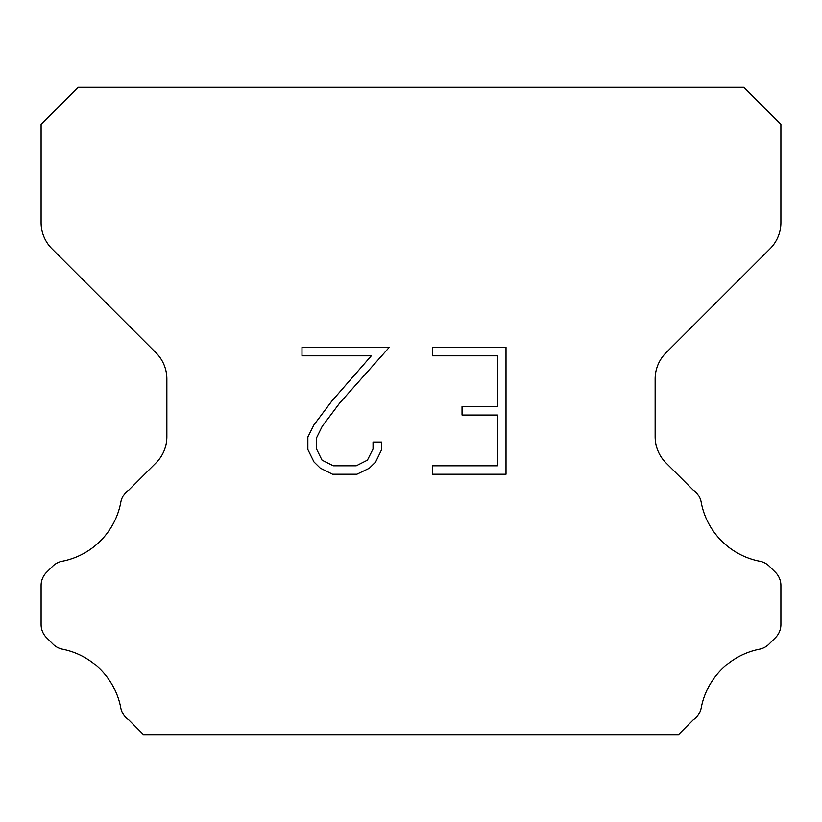 <?xml version="1.0" encoding="UTF-8"?>
<svg xmlns="http://www.w3.org/2000/svg" width="822" height="822" viewBox="0 0 822 822"><rect width="100%" height="100%" fill="white"/><g stroke="black" fill="none" stroke-linecap="round" stroke-linejoin="round"><path stroke-width="1.23" d="M497.546 465.786L497.546 415.038L462.026 415.038L462.026 406.582L497.546 406.582L497.546 355.823L432.372 355.823L432.372 347.367L506.003 347.367L506.003 474.243L432.372 474.243L432.372 465.786L497.546 465.786M381.624 442.072L381.624 449.685L375.592 462.067L369.314 468.221L356.923 474.243L332.55 474.243L320.251 468.129L313.973 461.933L307.86 449.552L307.86 436.996L313.973 424.851L331.893 400.992L371.297 355.823L301.993 355.823L301.993 347.367L389.217 347.367L339.825 402.862L322.234 426.31L316.532 437.879L316.532 449.018L322.06 460.176L333.3 465.786L356.265 465.786L367.413 460.156L373.034 449.018L373.034 442.072L381.624 442.072M743.91 87.338L78.09 87.338L41.1 124.328L41.1 222.587A36.99 36.99 0 0 0 51.93 248.747L156.036 352.844A36.99 36.99 0 0 1 166.866 379.004L166.866 436.708A36.99 36.99 0 0 1 156.036 462.868L128.756 490.138A18.495 18.495 0 0 0 120.742 502.643A73.98 73.98 0 0 1 62.123 561.272A18.495 18.495 0 0 0 52.546 566.358L46.515 572.379A18.495 18.495 0 0 0 41.1 585.459L41.1 624.566A18.495 18.495 0 0 0 46.515 637.646L52.988 644.119A18.495 18.495 0 0 0 62.482 649.185A73.98 73.98 0 0 1 120.7 707.403A18.495 18.495 0 0 0 128.674 719.795L143.531 734.663L678.469 734.663L693.326 719.795A18.495 18.495 0 0 0 701.3 707.403A73.98 73.98 0 0 1 759.518 649.185A18.495 18.495 0 0 0 769.012 644.119L775.485 637.646A18.495 18.495 0 0 0 780.9 624.566L780.9 585.459A18.495 18.495 0 0 0 775.485 572.379L769.454 566.358A18.495 18.495 0 0 0 759.877 561.272A73.98 73.98 0 0 1 701.258 502.643A18.495 18.495 0 0 0 693.244 490.138L665.964 462.868A36.99 36.99 0 0 1 655.134 436.708L655.134 379.004A36.99 36.99 0 0 1 665.964 352.844L770.07 248.747A36.99 36.99 0 0 0 780.9 222.587L780.9 124.328L743.91 87.338"/></g></svg>
